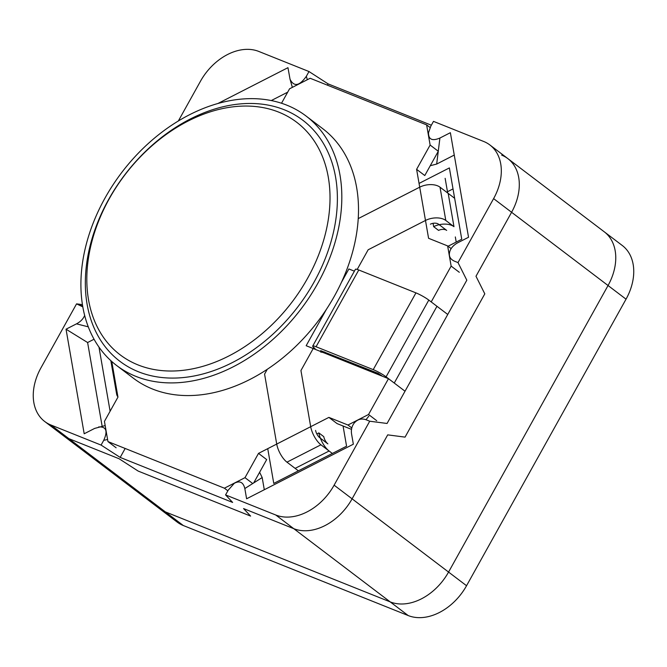 <?xml version="1.0" encoding="UTF-8"?>
<svg xmlns="http://www.w3.org/2000/svg" width="667" height="667" viewBox="0 0 667 667"><rect width="100%" height="100%" fill="white"/><g stroke="black" fill="none" stroke-linecap="round" stroke-linejoin="round"><path stroke-width="1" d="M428.798 300.083L386.076 376.838L405.019 391.221L388.486 378.673L306.161 345.714L326.396 309.363L306.161 345.714L388.486 378.673L368.551 414.49L347.957 425.021L328.898 417.392L337.077 423.595L351.509 429.373L337.077 423.595L328.898 417.392L258.513 453.377L266.683 459.588L253.702 482.916L266.683 459.588L258.513 453.377L244.997 477.664L224.404 488.194L107.946 441.571L104.444 421.394L117.959 397.115L104.444 421.394L107.946 441.571L116.125 447.782L107.946 441.571L224.404 488.194L227.856 490.812L224.404 488.194L244.997 477.664L252.735 483.533L244.997 477.664L258.513 453.377L328.898 417.392L347.957 425.021L351.801 427.939L347.957 425.021L368.551 414.49L376.722 420.702L368.551 414.49L388.486 378.673L405.019 391.221L394.247 383.05L436.968 306.295L447.74 314.465L431.207 301.918L451.142 266.1L431.207 301.918L447.74 314.465L428.798 300.083A10.414 1.409 -150.9 0 0 415.95 292.88L358.779 269.993A10.414 1.409 -150.9 0 0 355.436 269.301L312.715 346.056A10.414 1.409 -150.9 0 0 314.224 347.882A5.911 0.8 29.1 0 1 315.082 348.924A5.911 0.8 29.1 0 1 313.19 348.533L300.942 370.535L310.697 426.697A14.774 5.711 62.9 0 0 320.935 444.797L286.96 462.164L298.374 470.835L295.131 468.376L329.106 451L332.349 453.46L320.935 444.797M111.773 361.497L117.959 397.115L111.773 361.497M354.394 271.169L348.883 268.959L341.471 282.283L348.883 268.959L354.394 271.169M316.833 433.95L318.868 432.908L316.833 433.95L318.868 432.908L323.77 436.635A5.911 2.284 -117.1 0 0 327.872 443.872L319.693 437.66A5.911 2.284 -117.1 0 1 315.599 430.423M357.212 269.426L368.159 249.775L425.488 220.46L419.71 187.177A14.774 8.529 -9.9 0 1 440.012 187.177L454.644 198.282L448.191 193.38L453.969 226.672A14.774 8.529 170.1 0 0 433.658 226.663L433.075 223.303L433.658 226.663L438.569 230.39A5.911 3.41 170.1 0 1 446.69 230.39L438.511 224.187A5.911 3.41 170.1 0 0 430.39 224.187M416.608 169.335L424.787 175.546L438.252 151.334L424.787 175.546L416.608 169.335L430.123 145.056L438.269 151.242L430.123 145.056L426.622 124.879L430.123 145.056L416.608 169.335L428.581 238.294L416.608 169.335M445.139 178.331L447.69 193.005L445.139 178.331M455.319 236.943L456.211 242.079L455.319 236.943M459.321 272.303L451.142 266.1L447.64 245.923L428.581 238.294L447.64 245.923L451.15 248.591L447.64 245.923L451.142 266.1L459.321 272.303M310.163 78.264L426.622 124.879L430.115 127.53L426.622 124.879L310.163 78.264L289.57 88.794L310.163 78.264M281.524 103.243L289.57 88.794L281.524 103.243M501.667 155.119A50.233 36.135 127.2 0 1 507.837 158.604A50.233 36.135 127.2 0 1 511.589 212.281L475.988 276.246L484.801 293.847L405.052 437.127L387.702 434.867L352.101 498.833A50.233 36.135 127.2 0 1 293.755 528.664L243.555 508.571L250.617 516.091L138.169 471.077L119.068 458.738L68.868 438.644A50.233 36.135 127.2 0 1 62.698 435.159L177.147 522.053A50.233 36.135 127.2 0 0 183.317 525.529L68.868 438.644M453.018 188.903L447.465 191.737M507.837 158.604L622.286 245.498A50.233 36.135 127.2 0 1 626.038 299.175L466.55 585.726A50.233 36.135 127.2 0 1 408.204 615.558L183.317 525.529M323.77 436.635L318.868 432.908A14.774 5.711 62.9 0 0 329.106 451M453.969 226.672L445.798 220.46A14.774 8.529 170.1 0 0 425.488 220.46M381.557 375.571L324.229 352.951A10.414 1.409 -150.9 0 0 320.894 352.259M116.958 391.371A14.774 8.529 170.1 0 0 116.65 394.222A14.774 8.529 170.1 0 0 117.901 396.798M116.65 394.222L110.872 360.939A14.774 8.529 -9.9 0 1 110.83 360.647M433.075 223.303L433.658 226.663L438.569 230.39M278.773 112.148A145.981 105.011 -52.8 0 0 87.344 267.35A145.981 105.011 -52.8 0 0 259.155 336.118A145.981 105.011 -52.8 0 0 278.773 112.148M284.275 109.78A151.301 108.838 -52.8 0 0 85.876 270.635A151.301 108.838 -52.8 0 0 263.94 341.913A151.301 108.838 -52.8 0 0 284.275 109.78M286.843 105.178A156.62 112.665 -52.8 0 0 112.823 185.143A156.62 112.665 -52.8 0 0 116.658 365.516A156.62 112.665 -52.8 0 0 301.1 308.904A156.62 112.665 -52.8 0 0 306.07 116.033A156.62 112.665 -52.8 0 0 286.843 105.178M116.658 365.516L133.333 378.181A156.62 112.665 -52.8 0 0 317.775 321.561A156.62 112.665 -52.8 0 0 322.753 128.689L306.07 116.033M264.299 489.736L262.181 477.555L259.621 472.286M430.248 165.724L436.677 164.057L439.912 138.036C432.208 141.287 428.414 139.495 428.522 132.666L430.84 126.13L433.483 121.369L483.683 141.471A50.233 36.135 127.2 0 1 489.853 144.947A50.233 36.135 127.2 0 1 493.605 198.624L458.004 262.59L466.817 280.198L387.068 423.47L369.718 421.219L334.117 485.176A50.233 36.135 127.2 0 1 275.771 515.007L225.571 494.914L232.633 502.434L120.185 457.42L101.084 445.081L50.884 424.987A50.233 36.135 127.2 0 1 44.714 421.502A50.233 36.135 127.2 0 1 40.962 367.825L76.563 303.869L82.808 306.862M436.677 164.057L454.26 155.061M431.349 125.213L328.097 83.884L327.389 85.159M271.277 100.559L287.685 92.171M102.143 426.221L87.61 342.53L94.047 339.236M125.171 448.466L120.185 457.42M343.063 425.996L346.573 446.19L273.77 483.417L267.734 448.666M98.974 347.098L110.105 411.222M448.057 246.248L461.756 239.236L449.375 167.917L419.051 183.417M439.912 138.036L450.375 132.691L468.534 237.26L458.071 242.605C454.452 244.514 451.876 246.99 450.325 250.05C448.224 255.144 449.541 258.829 454.277 261.097L458.004 262.59M84.659 315.433C83.267 318.893 80.54 321.694 76.497 323.854L88.277 326.83M105.169 425.588L94.656 428.414L84.192 433.767L66.033 329.198L76.497 323.854M98.633 426.955C106.27 426.488 107.971 430.94 103.727 440.328L101.084 445.081M225.571 494.914L228.222 490.162L234.317 483.283C239.753 480.423 243.255 482.174 244.831 488.536L262.181 477.555M244.831 488.536L246.607 498.783L353.343 444.205L351.567 433.959C350.942 429.84 351.817 426.205 354.194 423.07C357.512 419.276 361.439 418.167 365.983 419.726L369.718 421.219M178.347 120.985L200.45 81.274A50.233 36.135 127.2 0 1 258.796 51.442L308.996 71.536L306.345 76.296C299.433 86.068 293.997 87.069 290.045 79.281L287.961 67.675L217.859 103.518M489.853 144.947L604.302 231.841A50.233 36.135 127.2 0 1 608.054 285.518L448.566 572.069A50.233 36.135 127.2 0 1 390.22 601.901L165.333 511.881A50.233 36.135 127.2 0 1 159.163 508.396L44.714 421.502M328.097 83.884L308.996 71.536M82.433 304.627L76.563 303.869M66.033 329.198L87.61 342.53M419.71 187.177L358.237 218.601M267.25 369.301L264.574 374.12L276.722 444.072L310.697 426.697M286.96 462.164A14.774 5.711 -117.1 0 1 276.722 444.072M322.386 352.218A14.774 1.993 -150.9 0 0 320.685 350.642L378.139 373.353L382.458 376.263M386.076 376.838A10.414 1.409 -150.9 0 0 373.228 369.635L316.058 346.748A10.414 1.409 -150.9 0 0 312.715 346.056M408.204 615.558L293.755 528.664M626.038 299.175L511.589 212.281M466.55 585.726L352.101 498.833M324.762 351.993L324.229 352.951M82.65 305.953L80.29 305.361M103.727 440.328L107.587 439.52M365.983 419.726L368.818 416.166M307.32 79.715L306.345 76.296M165.333 511.881L50.884 424.987M390.22 601.901L275.771 515.007M608.054 285.518L493.605 198.624M448.566 572.069L334.117 485.176M313.765 347.499L313.19 348.533M440.012 187.177L445.798 220.46M358.779 269.993L316.058 346.748M415.95 292.88L373.228 369.635M290.045 79.281L292.354 87.369"/></g></svg>
